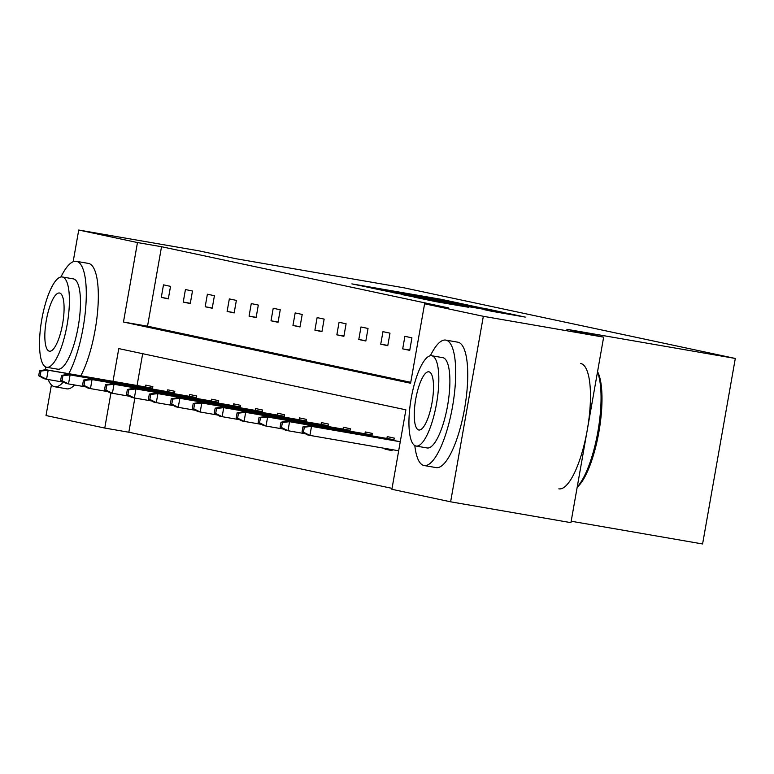 <?xml version="1.0" encoding="UTF-8"?>
<svg xmlns="http://www.w3.org/2000/svg" width="774" height="774" viewBox="0 0 774 774"><rect width="100%" height="100%" fill="white"/><g stroke="black" fill="none" stroke-linecap="round" stroke-linejoin="round"><path stroke-width="1.16" d="M458.866 303.06L440.435 299.18L351.86 283.884L371.007 287.841L458.866 303.06M491.732 311.274L525.236 317.088L508.741 313.557L414.071 297.148L436.662 301.792L468.821 307.307L424.597 299.122L490.048 310.345L506.902 313.46L484.563 309.735L491.732 311.274M73.143 261.747L78.735 230.033L199.053 250.863L235.838 258.709L404.28 287.87L735.3 358.459L566.858 329.298L603.643 337.145L483.334 316.305L450.623 501.813L391.886 489.294L405.895 409.823L118.77 348.6L112.994 381.35M78.735 230.033L137.472 242.552L123.463 322.023L410.588 383.246L424.597 303.785L483.334 316.305M424.597 303.785L448.659 307.946L161.534 246.722L137.472 242.552M478.748 307.355L459.698 303.292L371.123 287.996L393.724 292.63L478.748 307.355M487.272 308.981L503.768 312.512L415.193 297.206L401.919 294.565L438.664 300.641L392.244 292.504L481.167 307.868L487.272 308.981L487.156 309.668M603.643 337.145L570.931 522.653L450.623 501.813M134.85 398.049L128.823 432.231L104.761 428.061L46.024 415.541L51.423 384.939M571.183 521.221L702.589 543.967L735.3 358.459M393.821 440.532L394.256 438.113L387.223 436.613L386.894 438.452M385.133 448.427L385.007 449.143L392.089 450.371M392.215 449.655L392.041 450.642L385.007 449.143M349.935 431.176L350.361 428.748L343.327 427.248L342.998 429.096M306.04 421.811L306.465 419.392L299.432 417.892L299.112 419.731M262.154 412.455L262.579 410.026L255.546 408.527L255.217 410.375M218.258 403.09L218.684 400.671L211.65 399.171L211.331 401.009M174.363 393.734L174.798 391.315L167.764 389.815L167.436 391.654M142.677 353.689L137.066 385.51M128.823 432.231L392.05 488.365M152.42 389.051L152.846 386.632L145.812 385.133L145.493 386.971M196.315 398.417L196.741 395.988L189.707 394.488L189.378 396.336M240.201 407.772L240.627 405.353L233.593 403.854L233.274 405.692M284.097 417.128L284.522 414.709L277.489 413.21L277.16 415.048M327.992 426.493L328.418 424.065L321.384 422.565L321.055 424.413M371.878 435.849L372.304 433.43L365.27 431.931L364.951 433.769M370.117 445.824L366.634 445.224M110.943 392.979L104.761 428.061M161.534 246.722L147.524 326.193L410.752 382.317M147.524 326.193L123.463 322.023M409.727 350.37L402.693 348.871L404.899 336.332L411.932 337.832L409.727 350.37M387.774 345.688L380.74 344.188L382.956 331.659L389.99 333.159L387.774 345.688M365.831 341.005L358.797 339.505L361.003 326.976L368.037 328.476L365.831 341.005M343.888 336.332L336.854 334.832L339.06 322.294L346.094 323.793L343.888 336.332M321.936 331.649L314.902 330.15L317.117 317.611L324.151 319.111L321.936 331.649M299.993 326.967L292.959 325.467L295.175 312.938L302.208 314.438L299.993 326.967M278.05 322.294L271.016 320.794L273.222 308.255L280.256 309.755L278.05 322.294M256.107 317.611L249.073 316.111L251.279 303.572L258.313 305.072L256.107 317.611M234.154 312.928L227.121 311.429L229.336 298.899L236.37 300.399L234.154 312.928M212.211 308.246L205.178 306.746L207.384 294.217L214.417 295.716L212.211 308.246M190.269 303.572L183.235 302.073L185.441 289.534L192.474 291.034L190.269 303.572M168.316 298.89L161.282 297.39L163.498 284.851L170.532 286.361L168.316 298.89M161.282 297.39L168.364 298.619M183.235 302.073L190.317 303.292M205.178 306.746L212.26 307.975M227.121 311.429L234.203 312.657M249.073 316.111L256.155 317.34M271.016 320.794L278.098 322.013M292.959 325.467L300.041 326.696M314.902 330.15L321.984 331.378M336.854 334.832L343.937 336.051M358.797 339.505L365.879 340.734M380.74 344.188L387.822 345.417M402.693 348.871L409.775 350.1M460.704 303.582L379.318 289.476L460.704 303.582M475.729 307.297L445.079 301.734L475.662 307.684M39.58 370.727L38.7 375.738L40.103 376.038L40.993 371.027L39.58 370.727L45.627 369.682L48.162 370.224L46.575 379.25L63.952 382.259M40.993 371.027L48.162 370.224L152.555 388.296M45.627 369.682L152.575 388.2M40.103 376.038L46.575 379.25L44.041 378.709L38.7 375.738M68.78 373.687A63.642 17.966 -80.2 0 0 85.875 305.517A63.642 17.966 -80.2 0 0 76.578 261.36A63.642 17.966 -80.2 0 0 76.384 261.322A63.642 17.966 -80.2 0 0 60.953 276.976M45.395 366.818A63.642 17.966 -80.2 0 0 45.772 369.711M48.191 379.531A63.642 17.966 -80.2 0 0 54.48 386.71A63.642 17.966 -80.2 0 0 54.673 386.739A63.642 17.966 -80.2 0 0 63.207 382.124M80.815 375.777A63.642 17.966 -80.2 0 0 97.911 307.597A63.642 17.966 -80.2 0 0 88.613 263.45A63.642 17.966 -80.2 0 0 88.42 263.412A63.642 17.966 -80.2 0 0 88.226 263.383M73.211 278.863A45.821 12.935 99.8 0 1 73.346 278.882A45.821 12.935 99.8 0 1 73.482 278.911A45.821 12.935 99.8 0 1 78.232 326.493A45.821 12.935 99.8 0 1 57.711 369.188A45.821 12.935 99.8 0 1 57.576 369.159M62.413 276.995A45.821 12.935 -80.2 0 0 62.278 276.966A45.821 12.935 -80.2 0 0 41.757 319.662A45.821 12.935 -80.2 0 0 46.508 367.244A45.821 12.935 -80.2 0 0 46.643 367.273A45.821 12.935 -80.2 0 0 67.164 324.567A45.821 12.935 -80.2 0 0 62.413 276.995M49.333 351.193A29.528 8.34 -80.2 0 0 49.42 351.212A29.528 8.34 -80.2 0 0 62.646 323.696A29.528 8.34 -80.2 0 0 59.588 293.036A29.528 8.34 -80.2 0 0 59.501 293.017A29.528 8.34 -80.2 0 0 46.276 320.533A29.528 8.34 -80.2 0 0 49.333 351.193M66.506 388.79A63.642 17.966 -80.2 0 0 66.699 388.829A63.642 17.966 -80.2 0 0 74.546 384.968M414.816 445.592A63.642 17.966 -80.2 0 0 423.9 465.484A63.642 17.966 -80.2 0 0 424.094 465.522A63.642 17.966 -80.2 0 0 452.597 406.224A63.642 17.966 -80.2 0 0 445.998 340.144A63.642 17.966 -80.2 0 0 445.814 340.105A63.642 17.966 -80.2 0 0 430.373 355.75M435.936 467.564A63.642 17.966 -80.2 0 0 436.13 467.602A63.642 17.966 -80.2 0 0 464.632 408.304A63.642 17.966 -80.2 0 0 458.034 342.224A63.642 17.966 -80.2 0 0 457.84 342.185A63.642 17.966 -80.2 0 0 457.647 342.156M442.631 357.636A45.821 12.935 99.8 0 1 442.767 357.665A45.821 12.935 99.8 0 1 442.912 357.685A45.821 12.935 99.8 0 1 447.653 405.266A45.821 12.935 99.8 0 1 427.132 447.962A45.821 12.935 99.8 0 1 426.996 447.933M431.844 355.769A45.821 12.935 -80.2 0 0 431.699 355.74A45.821 12.935 -80.2 0 0 411.178 398.446A45.821 12.935 -80.2 0 0 415.928 446.017A45.821 12.935 -80.2 0 0 416.064 446.047A45.821 12.935 -80.2 0 0 436.584 403.351A45.821 12.935 -80.2 0 0 431.844 355.769M418.753 429.976A29.528 8.34 -80.2 0 0 418.84 429.996A29.528 8.34 -80.2 0 0 432.066 402.48A29.528 8.34 -80.2 0 0 429.009 371.82A29.528 8.34 -80.2 0 0 428.922 371.801A29.528 8.34 -80.2 0 0 415.696 399.316A29.528 8.34 -80.2 0 0 418.753 429.976M558.847 488.849A63.642 17.966 -80.2 0 0 587.35 429.551A63.642 17.966 -80.2 0 0 580.752 363.47M577.24 486.865A63.642 17.966 -80.2 0 0 597.876 431.728A63.642 17.966 -80.2 0 0 597.48 372.101M597.557 371.655A62.114 17.541 99.8 0 1 598.902 431.892A62.114 17.541 99.8 0 1 577.181 487.204M61.533 375.409L60.643 380.421L62.055 380.721L62.936 375.709L61.533 375.409L67.58 374.364L70.105 374.906L68.518 383.923L85.895 386.932M62.936 375.709L70.105 374.906L174.498 392.979M67.58 374.364L174.518 392.882M62.055 380.721L68.518 383.923L65.984 383.391L60.643 380.421M83.476 380.082L82.595 385.094L83.998 385.394L84.879 380.382L83.476 380.082L89.523 379.047L92.058 379.579L90.461 388.606L107.847 391.615M84.879 380.382L92.058 379.579L196.441 397.662M89.523 379.047L196.461 397.555M83.998 385.394L90.461 388.606L87.936 388.064L82.595 385.094M105.419 384.765L104.538 389.777L105.941 390.077L106.831 385.065L105.419 384.765L111.466 383.72L114.001 384.262L112.414 393.289L129.79 396.298M106.831 385.065L114.001 384.262L218.394 402.335M111.466 383.72L218.413 402.238M105.941 390.077L112.414 393.289L109.879 392.747L104.538 389.777M127.371 389.448L126.481 394.459L127.894 394.759L128.774 389.748L127.371 389.448L133.418 388.403L135.943 388.945L134.357 397.971L151.733 400.98M128.774 389.748L135.943 388.945L240.337 407.018M133.418 388.403L240.356 406.921M127.894 394.759L134.357 397.971L131.822 397.43L126.481 394.459M149.314 394.121L148.434 399.142L149.837 399.442L150.717 394.421L149.314 394.121L155.361 393.086L157.896 393.618L156.3 402.644L173.686 405.653M150.717 394.421L157.896 393.618L262.28 411.7M155.361 393.086L262.299 411.604M149.837 399.442L156.3 402.644L153.765 402.103L148.434 399.142M171.257 398.803L170.377 403.815L171.78 404.115L172.67 399.103L171.257 398.803L177.304 397.759L179.839 398.3L178.252 407.327L195.629 410.336M172.67 399.103L179.839 398.3L284.232 416.373M177.304 397.759L284.242 416.277M171.78 404.115L178.252 407.327L175.717 406.785L170.377 403.815M193.21 403.486L192.32 408.498L193.732 408.798L194.613 403.786L193.21 403.486L199.257 402.441L201.782 402.983L200.195 412.01L217.571 415.019M194.613 403.786L201.782 402.983L306.175 421.056M199.257 402.441L306.194 420.959M193.732 408.798L200.195 412.01L197.66 411.468L192.32 408.498M215.153 408.159L214.263 413.181L215.675 413.48L216.556 408.459L215.153 408.159L221.2 407.124L223.734 407.666L222.138 416.683L239.524 419.692M216.556 408.459L223.734 407.666L328.118 425.739M221.2 407.124L328.137 425.642M215.675 413.48L222.138 416.683L219.603 416.151L214.263 413.181M237.096 412.842L236.215 417.854L237.618 418.154L238.508 413.142L237.096 412.842L243.142 411.797L245.677 412.339L244.081 421.366L261.467 424.375M238.508 413.142L245.677 412.339L350.071 430.421M243.142 411.797L350.08 430.315M237.618 418.154L244.081 421.366L241.556 420.824L236.215 417.854M259.038 417.525L258.158 422.536L259.561 422.836L260.451 417.825L259.038 417.525L265.085 416.48L267.62 417.022L266.033 426.048L283.41 429.057M260.451 417.825L267.62 417.022L372.013 435.094M265.085 416.48L372.033 434.998M259.561 422.836L266.033 426.048L263.499 425.507L258.158 422.536M280.991 422.207L280.101 427.219L281.513 427.519L282.394 422.507L280.991 422.207L287.038 421.162L289.573 421.704L287.976 430.721L305.353 433.74M282.394 422.507L289.573 421.704L393.956 439.777M287.038 421.162L393.976 439.68M281.513 427.519L287.976 430.721L285.442 430.189L280.101 427.219M302.934 426.88L302.053 431.892L303.456 432.192L304.337 427.18L302.934 426.88L308.981 425.845L311.516 426.377L309.919 435.404L398.678 450.778M304.337 427.18L311.516 426.377L400.264 441.751M308.981 425.845L400.284 441.654M303.456 432.192L309.919 435.404L307.394 434.862L302.053 431.892M465.677 305.091L465.803 304.405M445.166 302.402L445.273 301.792M508.624 314.254L508.741 313.557M463.249 304.675L463.336 304.172M485.114 309.319L485.201 308.836M444.963 302.363L445.079 301.734M76.384 261.322L88.42 263.412M73.346 278.882L62.278 276.966M57.711 369.188L46.643 367.273M54.673 386.739L66.699 388.829M445.814 340.105L457.84 342.185M442.767 357.665L431.699 355.74M427.132 447.962L416.064 446.047M424.094 465.522L436.13 467.602"/></g></svg>
